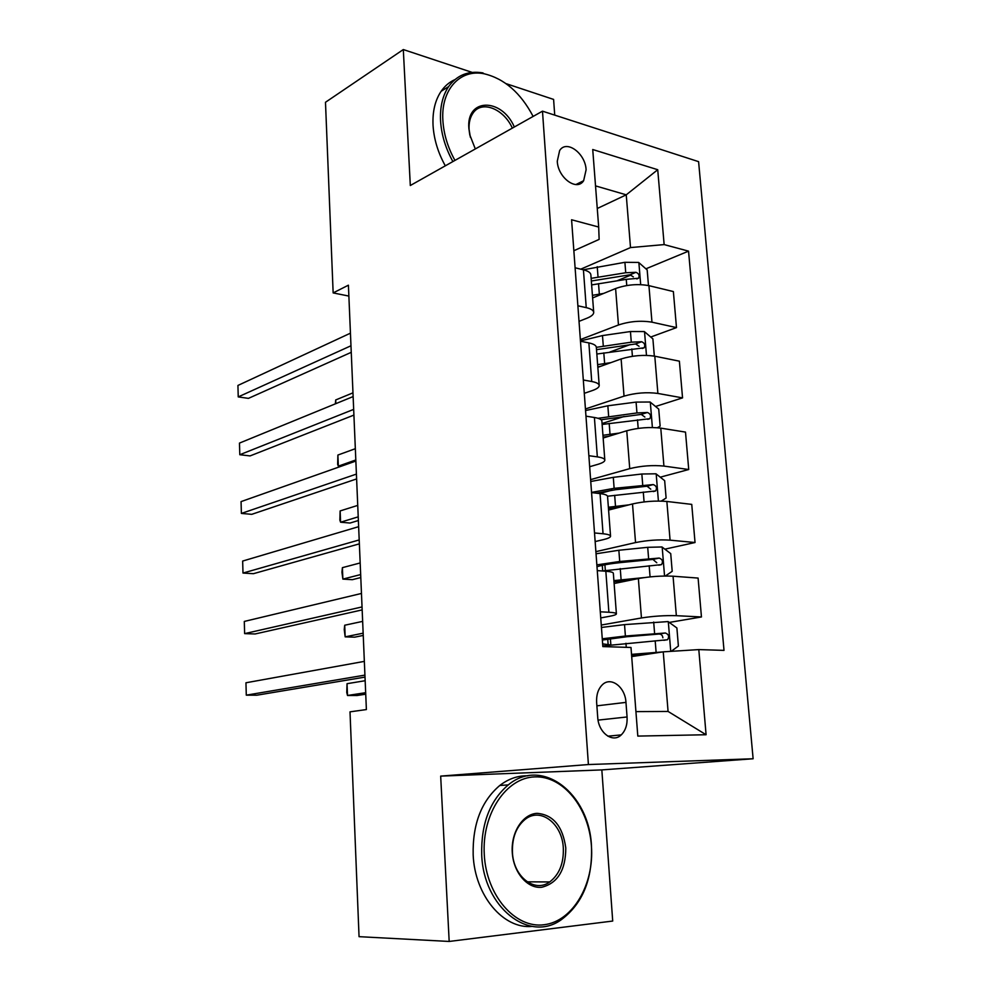 <?xml version="1.0" encoding="UTF-8"?>
<svg xmlns="http://www.w3.org/2000/svg" width="991" height="991" viewBox="0 0 991 991"><rect width="100%" height="100%" fill="white"/><g stroke="black" fill="none" stroke-linecap="round" stroke-linejoin="round"><path stroke-width="1.49" d="M557.276 161.211C557.883 177.798 576.898 191.635 583.637 180.721L586.102 169.808C585.483 153.394 566.48 139.335 559.642 150.558L557.276 161.211M554.725 115.129L553.597 99.422L506.364 83.739M753.123 758.759L698.593 161.657L542.486 111.165L588.406 764.544L753.123 758.759L601.834 769.908L440.673 776.114L449.183 941.45L612.711 921.048L601.834 769.908M449.183 941.45L359.052 936.668L350.009 711.848L366.385 709.568L348.411 285.185L333.149 292.915L348.869 296.074M627.068 716.964L625.965 702.371C625.234 686.788 610.667 675.998 602.119 685.004C598.093 689.179 596.272 694.964 596.632 702.384L597.709 717.211C598.403 732.82 612.772 743.448 621.246 734.888C625.532 730.64 627.476 724.669 627.068 716.964L598.056 720.123M635.937 711.625L668.07 711.439L663.239 651.843L698.804 649.588L724.012 650.381L688.547 251.144L645.909 268.821M698.804 649.588L706.087 734.74L637.808 736.09L630.994 647.47L602.838 646.59L571.584 219.767L598.688 227.038L592.729 149.517L657.727 169.721L664.143 244.591L688.547 251.144M472.174 72.405L403.312 49.55L325.482 102.271L333.149 292.915M403.312 49.55L410.311 185.515L542.486 111.165M440.673 776.114L588.406 764.544M598.688 227.038L599.134 239.388L573.851 250.735M577.877 305.785L586.238 307.644C591.181 308.796 593.671 310.431 593.72 312.561C593.547 314.568 591.293 316.439 586.945 318.21L579.017 321.357M583.315 379.999L591.726 381.51C596.706 382.464 599.196 383.851 599.221 385.672C599.035 387.394 596.731 389.017 592.321 390.565L584.294 393.328M588.852 455.699L597.338 456.876C602.342 457.607 604.844 458.734 604.832 460.245C604.621 461.67 602.28 463.032 597.808 464.358L589.657 466.724M594.513 532.96L603.048 533.765C608.09 534.285 610.592 535.128 610.567 536.317C610.32 537.432 607.929 538.534 603.408 539.624L595.145 541.569M600.286 611.806L608.883 612.252C613.962 612.525 616.464 613.095 616.402 613.937C616.142 614.73 613.702 615.547 609.106 616.39L600.732 617.913M597.263 208.494L626.238 194.831L595.529 185.887M631.701 656.587L663.239 651.843M601.252 625.048L641.45 617.963C653.304 616.117 664.936 615.361 676.345 615.684L701.455 616.959L669.259 622.435M614.123 583.513L638.365 578.571C650.121 576.477 661.691 575.684 673.062 576.217L698.098 578.075L701.455 616.959M595.876 551.653L635.541 542.572C647.222 540.244 658.742 539.426 670.077 540.157L695.038 542.523L664.862 549.163M608.585 510.068L632.506 503.948C644.113 501.372 655.571 500.542 666.856 501.458L691.743 504.382L695.038 542.523M590.611 479.632L629.731 468.644C641.264 465.832 652.66 464.977 663.92 466.08L688.733 469.511L660.266 477.179M603.16 438.022L626.758 430.763C638.216 427.716 649.551 426.836 660.774 428.137L685.499 432.101L688.733 469.511M585.433 408.961L624.033 396.127C635.429 392.87 646.714 391.978 657.888 393.439L682.551 397.887L655.547 406.483M597.833 367.327L621.122 358.965C632.431 355.484 643.654 354.567 654.791 356.215L679.38 361.17L682.551 397.887M580.354 339.591L618.458 324.986C629.694 321.295 640.867 320.366 651.967 322.174L676.481 327.6L650.74 337.039M592.779 297.87L615.597 288.53C626.758 284.615 637.87 283.661 648.932 285.656L673.372 291.565L676.481 327.6M580.776 269.156L630.511 247.577L626.238 194.831L657.727 169.721M631.18 274.928L617.096 280.775M630.226 344.558L609.911 352.016M624.107 416.48L602.07 423.504M612.178 490.136L599.567 493.53M597.276 570.605L605.835 571.237C610.89 571.646 613.392 572.352 613.355 573.38L616.39 613.739M591.553 492.589L600.063 493.592C605.08 494.224 607.582 495.215 607.57 496.565L610.543 536.044M585.954 416.146L594.402 417.496C599.394 418.338 601.896 419.602 601.896 421.286L604.807 459.898M580.478 341.226L588.865 342.911C593.82 343.964 596.309 345.487 596.347 347.482L599.196 385.264M664.143 244.591L630.511 247.577M575.09 267.781L583.426 269.8C588.344 271.051 590.834 272.822 590.896 275.114L593.683 312.078M668.07 711.439L706.087 734.74M364.923 675.119L246.288 695.162L245.954 682.774L364.341 661.381M365.01 677.101L256.855 695.199L246.288 695.162L245.954 682.774M671.229 651.335L678.389 646.033L676.89 627.972L668.083 621.58L624.528 624.615L601.438 627.464M662.471 651.954L631.527 654.37M653.614 653.292L631.589 655.088M602.788 645.959L667.538 639.728C669.47 636.544 668.727 634.302 665.333 633.001L625.395 636.036L602.268 638.786M602.355 640.037L626.969 636.717L658.953 634.042C661.319 634.104 662.62 635.355 662.868 637.795M365.159 680.718L347.036 683.691L347.507 695.484L357.107 695.509L365.729 694.196M603.42 645.859L602.751 645.401M602.639 643.877L610.369 644.881M347.036 683.691L346.751 692.511L347.507 695.484L365.667 692.684M362.037 606.938L244.628 633.621L244.294 621.431L361.467 593.448M362.161 609.899L255.121 633.967L244.628 633.621L244.294 621.431M359.2 539.934L242.993 573.058L242.659 561.055L358.643 526.679M359.361 543.848L253.411 573.69L242.993 573.058L242.659 561.055M356.413 474.094L241.383 513.425L241.061 501.607L355.856 461.063M356.611 478.926L251.726 514.341L241.383 513.425L241.061 501.607M665.308 576.019L672.195 571.324L670.721 553.61L661.963 546.97L647.705 547.317L618.855 550.265L596.037 553.783M643.902 577.629L613.9 580.615M631.961 579.884L613.986 581.767M602.255 570.977L661.542 564.61C663.289 561.525 662.521 559.345 659.226 558.069L619.709 561.476L596.855 564.882M596.978 566.703C602.627 564.981 610.729 563.582 621.295 562.504L652.933 559.42L656.785 562.752M362.644 621.382L344.707 625.234L345.165 636.854L354.704 637.163L363.239 635.429M344.707 625.234L344.236 629.558L345.165 636.854L363.152 633.175M661.27 501.074L666.113 498.039L664.664 480.66L655.968 473.797L641.846 474.008L613.293 477.34L590.747 481.49M597.263 492.973L598.453 493.394M628.988 504.853L608.375 507.243M618.979 507.417L608.486 508.779M607.533 496.218L655.633 490.941C657.244 487.956 656.438 485.825 653.242 484.574L614.135 488.328L591.54 492.391M596.52 493.171L615.721 489.69L647.036 486.222L650.79 489.182M360.179 562.95L342.403 567.657L342.861 579.103L352.338 579.685L360.786 577.542M342.403 567.657L341.945 572.179L342.861 579.103L360.662 574.569M657.38 427.728L660.142 426.155L658.73 409.097L650.096 402.012L636.086 402.098L607.842 405.79L585.545 410.547M619.115 433.104L602.962 435.272M609.168 436.176L603.098 437.167M602.144 424.445L649.836 418.685C651.298 415.786 650.48 413.718 647.371 412.479L636.953 412.95L598.019 418.301M601.091 419.75L641.251 414.411L644.881 417.05M357.739 505.398L340.136 510.935L340.582 522.22L349.996 523.05L358.383 520.523M340.136 510.935L339.863 520.126L340.582 522.22L358.222 516.844M353.676 409.382L239.797 454.72L239.475 443.088L353.13 396.573M353.911 415.093L250.079 455.91L239.797 454.72L239.475 443.088M653.552 355.98L654.295 355.608L652.896 338.872L644.323 331.564L630.437 331.539L602.491 335.577L580.453 340.929M610.89 362.632L597.635 364.651M600.608 366.323L597.808 366.893M596.842 354.022L644.138 347.791C645.475 344.992 644.633 342.973 641.611 341.734L631.292 342.18L596.347 347.333M596.508 349.662L635.565 343.951L639.071 346.293M355.335 448.7L337.894 455.042L338.34 466.154L355.819 459.973M340.681 466.427L338.34 466.154L337.646 464.358L337.894 455.042M484.277 854.589C486.321 895.604 515.308 928.778 544.146 924.727C573.033 921.283 594.34 884.083 591.416 845.918C588.902 807.69 563.173 775.643 534.781 776.894C506.364 777.551 481.812 813.611 484.277 854.589M591.466 845.831C592.729 879.203 582.597 903.891 561.042 919.896C528.959 942.961 483.373 907.223 481.713 854.725C481.007 823.893 489.876 800.629 508.284 784.897C542.015 756.703 589.224 793.271 591.466 845.831M512.26 852.322C510.96 832.205 522.814 814.007 537.085 813.338C553.176 814.689 562.752 826.234 565.787 847.986C565.688 870.098 557.673 883.192 541.767 887.255C527.41 888.915 513.338 872.464 512.26 852.322M563.322 848.11C562.343 823.719 540.652 806.897 525.23 819.297C516.311 826.63 512.037 837.606 512.434 852.235C513.276 876.614 534.632 893.263 549.708 881.953C559.296 874.57 563.829 863.285 563.322 848.11M532.254 926.399C503.428 929.459 474.751 895.517 473.165 854.849C472.509 824.227 481.391 801.112 499.786 785.479C508.532 778.753 517.909 775.532 527.906 775.817M548.915 881.953L547.949 883.031M533.133 116.43C520.647 92.782 504.295 78.562 484.091 73.768C460.059 68.788 440.735 89.661 442.89 120.617C443.757 134.181 447.783 147.448 454.956 160.406M452.899 161.558C445.554 148.303 441.441 134.726 440.561 120.84C439.905 107.028 442.593 95.619 448.601 86.613C456.987 75.093 468.384 70.522 482.803 72.888L484.091 73.768M475.321 148.947L469.759 134.776L468.879 128.458C466.055 97.762 501.669 97.589 514.341 126.997M512.347 128.124C503.713 108.688 481.638 99.93 473.004 113.16C470.056 117.409 468.755 122.834 469.09 129.437L470.378 137.291M445.306 165.819C437.997 152.651 433.909 139.161 433.042 125.349C432.41 111.611 435.111 100.252 441.131 91.283C444.81 85.969 449.381 82.092 454.857 79.652M350.975 345.772L238.236 396.908L237.927 385.449L350.442 333.174M351.26 352.325L248.444 398.37L238.236 396.908L237.927 385.449M648.473 285.544L647.185 269.948L638.662 262.442L624.9 262.305L583.315 269.775M603.63 293.423L592.42 295.33M591.639 284.913L626.262 279.351L638.526 278.236C639.765 275.523 638.91 273.541 635.949 272.314L625.73 272.748L591.144 278.347M591.342 280.998L629.991 274.792L633.36 276.885M352.969 392.845L335.689 399.968L335.838 403.647M335.379 403.845L335.689 399.968M638.365 578.571L641.45 617.963M632.506 503.948L635.541 542.572M626.758 430.763L629.731 468.644M621.122 358.965L624.033 396.127M615.597 288.53L618.458 324.986M673.062 576.217L676.345 615.684M605.835 571.237L608.883 612.252M600.063 493.592L603.048 533.765M666.856 501.458L670.077 540.157M594.402 417.496L597.338 456.876M660.774 428.137L663.92 466.08M588.865 342.911L591.726 381.51M654.791 356.215L657.888 393.439M583.426 269.8L586.238 307.644M648.932 285.656L651.967 322.174M596.892 705.84L625.965 702.371M670.734 651.36L668.306 621.729M625.395 636.036L624.528 624.615M607.718 638.997L608.127 644.46M626.262 647.321L625.953 643.27M654.605 633.546L653.688 622.051M656.116 652.363L655.187 640.818M658.953 634.042L665.333 633.001M664.552 576.031L662.186 547.131M619.709 561.476L618.855 550.265M602.28 565.341L602.689 570.903M621.109 579.834L620.255 568.574M648.61 558.577L647.705 547.317M650.071 576.886L649.179 565.712M652.933 559.42L659.226 558.069M658.408 501.037L656.191 473.971M614.135 488.328L613.293 477.34M615.51 506.339L614.668 495.289M642.725 485.07L641.846 474.008M644.076 501.917L643.283 492.056M647.036 486.222L653.242 484.574M652.388 427.505L650.307 402.185M608.672 416.579L607.842 405.79M610.01 434.244L609.192 423.405M636.953 412.95L636.086 402.098M638.192 428.397L637.498 419.812M641.251 414.411L647.371 412.479M646.479 355.385L644.534 331.75M603.296 346.169L602.491 335.577M604.621 363.511L603.804 352.87M631.292 342.18L630.437 331.539M632.419 356.289L631.824 348.919M635.565 343.951L641.611 341.734M640.682 284.628L638.873 262.627M598.031 277.071L597.239 266.678M599.332 294.079L598.527 283.649M625.73 272.748L624.9 262.305M626.758 285.544L626.262 279.351M629.991 274.792L635.949 272.314M575.895 184.561L583.637 180.721M607.867 736.189L621.246 734.888M610.852 644.819L610.394 638.588M663.846 640.322L667.538 639.728M605.328 570.457L604.906 564.796M658.742 565.204L661.542 564.61M653.28 491.561L655.633 490.941M647.755 419.329L649.836 418.685M642.242 348.473L644.138 347.791M499.786 785.479L508.284 784.897M549.708 881.953L527.187 881.829M441.131 91.283L448.601 86.613M469.932 135.433L469.759 134.776M636.804 278.942L638.526 278.236"/></g></svg>
